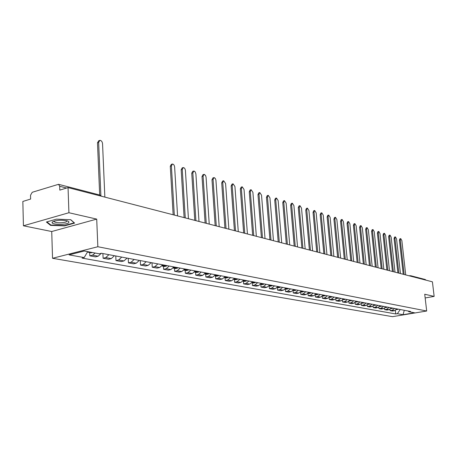 <?xml version="1.0" encoding="UTF-8"?>
<svg xmlns="http://www.w3.org/2000/svg" width="457" height="457" viewBox="0 0 457 457"><rect width="100%" height="100%" fill="white"/><g stroke="black" fill="none" stroke-linecap="round" stroke-linejoin="round"><path stroke-width="0.69" d="M68.916 212.733L23.421 225.787L51.727 231.522L52.538 258.291L392.517 316.672L426.684 311.011L97.844 246.734L96.713 219.103L68.916 212.733L68.047 187.593L432.419 281.82L434.15 296.399L424.724 294.239L426.684 311.011M23.421 225.787L22.85 201.446L30.619 199.063L30.522 195.276L32.23 192.283L58.525 184.314L99.997 195.082L101.003 196.11M411.386 276.382L410.569 275.691L425.187 279.484L425.987 280.158M425.159 297.958L434.15 296.399M66.613 188.033L59.69 186.25L59.816 190.118L68.047 187.593M59.69 186.25L58.525 184.314M95.199 253.047L92.508 255.155L89.812 255.829L95.49 256.868L98.175 256.2L101.311 253.298M89.681 252.521L89.812 255.829M108.92 254.686L105.784 257.599L103.105 258.256L108.6 259.262L111.274 258.611L114.399 255.72M102.905 253.555L103.105 258.256M121.751 257.102L118.637 259.964L115.975 260.604L121.299 261.575L123.956 260.941L127.057 258.102M115.77 255.977L115.975 260.604M134.175 259.439L131.09 262.255L128.446 262.884L133.604 263.82L136.243 263.198L139.316 260.41M128.228 258.319L128.446 262.884M146.217 261.707L143.155 264.472L140.528 265.089L145.532 265.997L148.148 265.391L151.198 262.644M140.299 260.593L140.528 265.089M157.888 263.906L154.854 266.625L152.244 267.225L157.099 268.11L159.699 267.516L162.721 264.814M152.01 262.798L152.244 267.225M169.216 266.037L166.205 268.71L163.612 269.299L168.319 270.156L170.901 269.573L173.9 266.917M163.446 266.277L163.612 269.299M180.201 268.105L177.219 270.738L174.643 271.315L179.213 272.149L181.777 271.578L184.754 268.962M174.471 268.333L174.643 271.315M190.872 270.116L187.913 272.703L185.359 273.269L189.798 274.08L192.34 273.52L195.288 270.944M185.176 270.333L185.359 273.269M201.234 272.064L198.298 274.611L195.762 275.165L200.075 275.954L202.605 275.405L205.524 272.875M195.579 272.269L195.762 275.165M211.3 273.96L208.392 276.468L205.873 277.011L210.066 277.776L212.574 277.239L215.476 274.748M205.684 274.154L205.873 277.011M221.085 275.805L218.2 278.273L215.704 278.804L219.777 279.547L222.273 279.021L225.147 276.565M215.51 275.988L215.704 278.804M230.608 277.593L227.746 280.032L225.261 280.552L229.231 281.272L231.705 280.758L234.555 278.336M225.067 277.77L225.261 280.552M239.862 279.336L237.029 281.735L234.567 282.249L238.423 282.952L240.879 282.443L243.707 280.061M234.367 279.507L234.567 282.249M248.876 281.032L246.066 283.397L243.615 283.9L247.374 284.585L249.813 284.088L252.618 281.74M243.415 281.192L243.615 283.9M257.651 282.689L254.857 285.019L252.43 285.511L256.091 286.179L258.513 285.688L261.284 283.391M252.224 282.837L252.43 285.511M266.191 284.294L263.426 286.59L261.016 287.076L264.58 287.727L266.985 287.247L269.744 284.962M260.81 284.437L261.016 287.076M274.52 285.859L271.772 288.127L269.384 288.601L272.858 289.235L275.24 288.767L277.976 286.51M269.173 285.996L269.384 288.601M282.632 287.39L279.907 289.624L277.536 290.092L280.924 290.709L283.289 290.246L286.002 288.024M280.621 287.013L278.656 287.767L277.308 287.516L277.536 290.092M290.538 288.875L287.841 291.08L285.482 291.537L288.784 292.143L291.138 291.686L293.822 289.498M285.277 289.087L285.482 291.537M298.25 290.332L295.576 292.503L293.234 292.954L296.456 293.543L298.792 293.097L301.454 290.932M293.034 290.623L293.234 292.954M305.773 291.749L303.122 293.891L300.797 294.337L303.939 294.908L306.259 294.468L308.903 292.337M300.603 292.114L300.797 294.337M313.114 293.126L310.486 295.245L308.178 295.679L311.246 296.245L313.548 295.81L316.17 293.702M307.989 293.565L308.178 295.679M320.283 294.479L317.672 296.57L315.381 296.999L318.38 297.541L320.66 297.119L323.265 295.039M315.199 294.976L315.381 296.999M327.281 295.793L324.687 297.861L322.413 298.278L325.344 298.815L327.606 298.398L330.188 296.342M322.236 296.353L322.413 298.278M334.113 297.079L331.542 299.118L329.286 299.535L332.148 300.055L334.393 299.643L336.958 297.616M329.114 297.69L329.286 299.535M340.785 298.335L338.237 300.352L335.998 300.757L338.791 301.272L341.025 300.866L343.567 298.861M335.826 298.992L335.998 300.757M347.309 299.564L344.784 301.557L342.556 301.957L345.286 302.454L347.503 302.054L350.028 300.078M342.396 300.26L342.556 301.957M353.684 300.769L351.176 302.734L348.971 303.128L351.639 303.614L353.838 303.219L356.34 301.266M348.811 301.5L348.971 303.128M359.922 301.94L357.431 303.882L355.238 304.271L357.848 304.745L360.036 304.362L362.515 302.431M355.083 302.711L355.238 304.271M366.017 303.088L363.549 305.008L361.373 305.39L363.926 305.853L366.091 305.476L368.553 303.568M361.219 303.888L361.373 305.39M371.981 304.208L369.53 306.104L367.371 306.487L369.867 306.938L372.021 306.567L374.46 304.676M367.222 305.042L367.371 306.487M377.813 305.31L375.38 307.184L373.238 307.555L375.683 308.001L377.819 307.63L380.241 305.767M373.095 306.161L373.238 307.555M383.52 306.384L381.109 308.235L378.979 308.601L381.372 309.041L383.497 308.675L385.902 306.83M378.842 307.258L378.979 308.601M389.113 307.435L386.719 309.269L384.605 309.629L386.948 310.057L389.056 309.697L391.443 307.875M384.463 308.332L384.605 309.629M394.585 308.464L392.209 310.28L390.107 310.634L392.403 311.051L394.5 310.697L396.865 308.898M389.975 309.383L390.107 310.634M87.693 251.641L84.162 257.577L69.064 254.869L84.277 251.002L99.272 253.806L101.408 253.269L410.575 311.474L408.941 311.748L414.528 312.794L403.034 314.702L397.362 313.685L400.241 309.532M84.162 257.577L82.077 258.096L395.756 313.953L397.362 313.685M52.538 258.291L97.844 246.734M51.727 231.522L96.713 219.103M74.611 223.102L70.749 219.714L56.497 219.149L46.386 222.028L50.596 225.381L64.574 225.889L74.611 223.102M395.368 310.406L395.756 313.953M408.032 311L408.941 311.748M404.291 310.292L403.034 314.702M64.557 225.512L64.574 225.889M50.578 224.798L50.596 225.381M104.853 197.11L102.545 143.658C102.242 141.63 101.363 140.516 99.917 140.328L98.638 142.39L97.49 142.773L98.775 140.71L99.386 140.505M87.481 252.001L89.304 251.944M88.058 252.218L91.16 252.801L92.474 252.532M98.638 142.39L100.883 195.539M87.91 251.681L87.567 251.853M97.49 142.773L99.677 194.996M52.321 222.011L52.115 222.336C50.927 224.844 66.751 225.107 68.784 222.633L68.904 221.731L67.476 220.925C61.187 219.731 56.137 220.097 52.321 222.011M54.217 221.057L54.354 221.765C55.777 223.273 65.505 223.016 66.762 221.445L66.842 220.742M70.595 219.708L74.171 222.839L64.443 225.547L50.898 225.05L46.922 221.879M177.573 215.915L174.631 167.005C174.351 165.183 173.62 164.189 172.443 164.017L171.386 165.954L170.284 166.285L171.341 164.349L172.083 164.126M163.252 264.917L162.212 265.688M161.995 265.98L163.743 265.677L164.411 265.134M162.321 266.071L164.88 266.545L167.034 265.626M171.386 165.954L174.306 215.07M170.284 166.285L173.152 214.773M188.438 218.726L185.416 170.495C185.136 168.707 184.428 167.73 183.291 167.559L182.269 169.478L181.172 169.798L182.194 167.885L182.949 167.662M174.368 267.008L173.449 267.711M173.174 268.076L175.488 267.219M173.346 268.128L175.899 268.602L178.036 267.699M182.269 169.478L185.268 217.903M181.172 169.798L184.125 217.606M198.989 221.451L195.887 173.888L195.173 171.838L194.014 171.004L192.831 172.9L191.74 173.214L192.734 171.318L193.505 171.095M185.159 269.036L184.354 269.664M184.022 270.11L186.245 269.242M184.12 270.133L186.599 270.595L188.718 269.71M192.831 172.9L195.91 220.657M191.74 173.214L194.773 220.36M209.237 224.101L206.067 177.185L205.524 175.414L204.239 174.351L203.091 176.219L202.011 176.528L202.977 174.654L203.753 174.431M195.636 271.012L194.95 271.555M194.568 272.081L196.693 271.212M194.585 272.086L196.99 272.532L199.092 271.664M203.091 176.219L206.244 223.33M202.011 176.528L205.113 223.039M219.194 226.678L215.921 180.087L215.27 178.407L214.179 177.602L213.071 179.452L211.997 179.755L212.928 177.899L213.716 177.676M205.816 272.926L205.244 273.383M209.175 273.56L207.09 274.417L204.81 273.994L206.844 273.12M213.071 179.452L216.287 225.924M211.997 179.755L215.161 225.638M228.871 229.18L225.575 183.503L223.667 180.755L222.765 182.594L221.702 182.886L222.605 181.052L223.404 180.829M215.71 274.788L215.247 275.165M218.977 275.405L216.904 276.251L214.761 275.851L216.709 274.977M222.765 182.594L226.044 228.449M221.702 182.886L224.93 228.163M238.286 231.613L234.932 186.53L233.076 183.828L232.196 185.651L231.139 185.936L232.019 184.12L232.824 183.897M225.335 276.599L224.97 276.896M228.511 277.199L226.455 278.027L224.444 277.656L226.306 276.782M232.196 185.651L235.532 230.905M231.139 185.936L234.424 230.619M247.437 233.984L244.038 189.484L242.227 186.816L241.376 188.621L240.325 188.901L241.176 187.102L241.993 186.884M237.783 278.947L235.743 279.764L233.858 279.41L235.641 278.542M241.376 188.621L244.763 233.293M240.325 188.901L243.661 233.007M256.348 236.286L252.898 192.351L251.133 189.729L250.31 191.512L249.271 191.791L250.093 190.009L250.91 189.786M243.038 281.089L244.724 280.25M243.015 281.118L244.786 281.449L246.809 280.644M250.31 191.512L253.749 235.612M249.271 191.791L252.652 235.332M265.026 238.531L261.53 195.145L259.81 192.563L259.01 194.334L257.977 194.602L258.776 192.837L259.599 192.62M251.967 282.74L253.561 281.918M251.933 282.78L253.589 283.089L255.6 282.3M259.01 194.334L262.489 237.874M257.977 194.602L261.404 237.594M273.475 240.713L269.938 197.87L268.259 195.328L267.482 197.076L266.454 197.338L267.236 195.59L268.059 195.379M260.661 284.345L262.175 283.54M260.616 284.403L262.164 284.688L264.157 283.911M267.482 197.076L271.007 240.079M266.454 197.338L269.921 239.799M281.706 242.844L278.13 200.526L276.491 198.018L275.737 199.749L274.72 200.012L275.474 198.281L276.302 198.064M269.133 285.905L270.561 285.117M269.07 285.979L270.515 286.248L272.498 285.482M275.737 199.749L279.301 242.221M274.72 200.012L278.227 241.942M289.727 244.918L286.122 203.114L284.517 200.64L283.786 202.354L282.774 202.611L283.511 200.897L284.34 200.686M277.388 287.419L278.741 286.659M283.786 202.354L287.384 244.312M282.774 202.611L286.316 244.038M297.547 246.94L293.908 205.633L292.343 203.199L291.635 204.896L290.629 205.147L291.343 203.451L292.177 203.239M285.436 288.898L286.71 288.156M285.339 289.013L286.596 289.247L288.544 288.504M291.635 204.896L295.262 246.352M290.629 205.147L294.199 246.077M305.173 248.911L301.506 208.095L299.981 205.69L299.284 207.375L298.29 207.621L298.981 205.941L299.821 205.73M293.285 290.332L294.479 289.618M293.171 290.469L294.337 290.686L296.273 289.955M299.284 207.375L302.945 248.34M298.29 207.621L301.894 248.065M312.611 250.836L308.921 210.494L307.424 208.124L306.756 209.792L305.762 210.037L306.436 208.369L307.275 208.163M300.946 291.732L302.06 291.046M300.809 291.897L301.888 292.097L303.808 291.377M306.756 209.792L310.44 250.276M305.762 210.037L309.395 250.002M319.871 252.715L316.153 212.836L314.696 210.5L314.039 212.151L313.056 212.391L313.713 210.74L314.547 210.534M308.418 293.097L309.458 292.44M308.264 293.285L309.258 293.474L311.166 292.76M314.039 212.151L317.752 252.167M313.056 212.391L316.712 251.898M326.961 254.549L323.219 215.127L321.791 212.819L321.157 214.459L320.18 214.693L320.814 213.053L321.654 212.853M315.713 294.422L316.678 293.8M315.536 294.639L316.45 294.811L318.346 294.114M321.157 214.459L324.887 254.012M320.18 214.693L323.853 253.744M333.878 256.337L330.12 217.361L328.72 215.087L328.103 216.709L327.132 216.938L327.755 215.316L328.589 215.116M322.842 295.713L323.727 295.125M322.631 295.965L323.476 296.125L325.355 295.433M328.103 216.709L331.851 255.811M327.132 216.938L330.828 255.549M340.631 258.085L336.855 219.543L335.489 217.298L334.884 218.903L333.924 219.132L334.53 217.521L335.364 217.326M329.8 296.976L330.617 296.422M329.566 297.256L330.337 297.404L332.199 296.719M334.884 218.903L338.654 257.571M333.924 219.132L337.637 257.308M347.234 259.793L343.441 221.674L342.099 219.457L341.516 221.051L340.562 221.274L341.151 219.68L341.985 219.486M336.598 298.198L337.34 297.69M336.335 298.524L338.888 297.981M341.516 221.051L345.303 259.29M340.562 221.274L344.292 259.028M353.684 261.461L349.879 223.759L348.565 221.571L347.994 223.153L347.052 223.37L347.617 221.788L348.451 221.599M343.241 299.398L343.91 298.924M342.95 299.758L345.429 299.209M347.994 223.153L351.799 260.97M347.052 223.37L350.793 260.713M359.99 263.089L356.169 225.798L354.883 223.639L354.329 225.204L353.387 225.415L353.947 223.85L354.775 223.662M349.736 300.557L350.336 300.135M349.416 300.963L351.816 300.415M354.329 225.204L358.145 262.609M353.387 225.415L357.146 262.352M366.154 264.683L362.321 227.792L361.059 225.655L360.522 227.209L359.59 227.42L360.127 225.867L360.961 225.678M355.74 302.14L358.065 301.591M360.522 227.209L364.349 264.215M357.511 301.98L356.077 301.711L356.614 301.317M359.59 227.42L363.361 263.963M372.181 266.242L368.342 229.74L367.102 227.632L366.583 229.168L365.651 229.374L366.177 227.837L367.005 227.655M361.915 303.294L364.172 302.74M366.583 229.168L370.416 265.785M363.715 303.071L362.298 302.802L362.755 302.471M365.651 229.374L369.433 265.534M378.076 267.768L374.226 231.648L373.015 229.563L372.506 231.088L371.587 231.293L372.095 229.768L372.923 229.585M367.965 304.419L370.147 303.865M372.506 231.088L376.351 267.322M368.365 303.894L368.759 303.602M371.587 231.293L375.374 267.071M383.846 269.259L379.99 233.51L378.802 231.453L378.305 232.967L377.391 233.167L377.888 231.653L378.71 231.476M373.877 305.522L375.997 304.968M378.305 232.967L382.155 268.825M374.306 304.956L374.637 304.71M377.391 233.167L381.189 268.573M389.49 270.721L385.628 235.338L384.463 233.304L383.977 234.807L383.075 235.001L383.56 233.504L384.377 233.327M379.664 306.601L381.715 306.041M383.977 234.807L387.839 270.293M383.075 235.001L386.879 270.041M395.019 272.149L391.152 237.126L390.004 235.115L389.535 236.606L388.633 236.8L389.107 235.315L389.924 235.138M385.325 307.658L387.319 307.098M389.535 236.606L393.403 271.726M388.633 236.8L392.443 271.481M400.429 273.549L396.556 238.88L395.436 236.892L394.974 238.365L394.083 238.56L394.54 237.086L395.356 236.909M390.866 308.692L392.803 308.132M394.974 238.365L398.847 273.137M394.083 238.56L397.893 272.892M405.725 274.92L401.857 240.593L400.749 238.628L400.303 240.091L399.418 240.279L399.864 238.817L400.675 238.645M396.299 309.703L398.173 309.143M400.303 240.091L404.177 274.514M399.418 240.279L403.234 274.274M389.056 309.697L386.719 309.269M383.497 308.675L381.109 308.235M377.819 307.63L375.38 307.184M372.021 306.567L369.53 306.104M366.091 305.476L363.549 305.008M360.036 304.362L357.431 303.882M353.838 303.219L351.176 302.734M347.503 302.054L344.784 301.557M341.025 300.866L338.237 300.352M334.393 299.643L331.542 299.118M327.606 298.398L324.687 297.861M320.66 297.119L317.672 296.57M313.548 295.81L310.486 295.245M306.259 294.468L303.122 293.891M298.792 293.097L295.576 292.503M291.138 291.686L287.841 291.08M283.289 290.246L279.907 289.624M275.24 288.767L271.772 288.127M266.985 287.247L263.426 286.59M258.513 285.688L254.857 285.019M249.813 284.088L246.066 283.397M240.879 282.443L237.029 281.735M231.705 280.758L227.746 280.032M222.273 279.021L218.2 278.273M212.574 277.239L208.392 276.468M202.605 275.405L198.298 274.611M192.34 273.52L187.913 272.703M181.777 271.578L177.219 270.738M170.901 269.573L166.205 268.71M159.699 267.516L154.854 266.625M148.148 265.391L143.155 264.472M136.243 263.198L131.09 262.255M123.956 260.941L118.637 259.964M111.274 258.611L105.784 257.599M98.175 256.2L92.508 255.155M394.5 310.697L392.209 310.28M409.889 275.657L409.598 275.919M99.929 195.059L101.465 196.23M166.371 266.168L163.743 265.677M166.479 266.083L163.857 265.591M177.379 268.23L174.831 267.751M177.487 268.15L174.94 267.671M188.067 270.23L185.593 269.767M188.175 270.15L185.702 269.687M198.447 272.178L196.042 271.726M198.555 272.098L196.15 271.647M208.535 274.069L206.198 273.629M208.643 273.989L206.307 273.554M218.343 275.908L216.07 275.48M218.446 275.828L216.178 275.405M227.877 277.69L225.672 277.279M227.986 277.616L225.775 277.205M237.16 279.433L235.012 279.027M237.263 279.358L235.115 278.953M246.192 281.124L244.101 280.729M246.294 281.049L244.204 280.661M254.983 282.769L252.944 282.392M255.086 282.7L253.047 282.317M263.546 284.374L261.564 284.003M263.649 284.305L261.667 283.934M271.892 285.939L269.956 285.579M271.989 285.871L270.058 285.505M280.021 287.464L278.136 287.11M280.124 287.396L278.239 287.042M287.95 288.95L286.111 288.601M288.047 288.881L286.213 288.533M295.679 290.395L293.891 290.058M295.782 290.326L293.988 289.995M303.225 291.812L301.477 291.48M303.322 291.743L301.574 291.417M310.583 293.188L308.875 292.868M310.68 293.126L308.972 292.806M317.769 294.537L316.101 294.222M317.866 294.468L316.198 294.159M324.784 295.85L323.156 295.542M324.876 295.788L323.253 295.479M331.633 297.136L330.045 296.833M331.731 297.067L330.143 296.77M338.329 298.387L336.775 298.095M338.42 298.324L336.866 298.033M344.869 299.615L343.35 299.329M344.961 299.552L343.447 299.266M351.262 300.809L349.776 300.535M351.353 300.752L349.873 300.472M357.603 301.923L356.157 301.649M363.623 303.128L362.252 302.871M369.604 304.248L368.296 304.002M369.696 304.191L368.336 303.934M375.46 305.345L374.203 305.11M375.545 305.287L374.249 305.042M381.184 306.418L379.99 306.196M381.275 306.361L380.03 306.127M386.788 307.47L385.645 307.253M386.879 307.412L385.691 307.19M392.277 308.498L391.192 308.292M392.363 308.441L391.232 308.229M397.653 309.503L396.613 309.309M397.739 309.446L396.659 309.246M409.141 275.8L409.838 275.668M54.143 221.211L52.115 222.336M54.332 221.022L54.354 221.765"/></g></svg>
